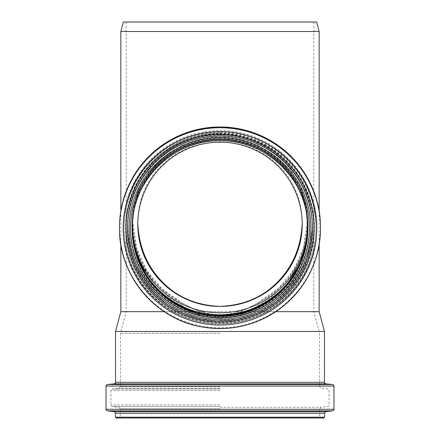 <?xml version="1.0" encoding="UTF-8"?>
<svg xmlns="http://www.w3.org/2000/svg" width="440" height="440" viewBox="0 0 440 440"><rect width="100%" height="100%" fill="white"/><g stroke="black" fill="none" stroke-linecap="round" stroke-linejoin="round"><path stroke-width="0.33" stroke-dasharray="2.2 1.65" d="M223.74 137.175A87.279 87.197 0 0 1 307.28 224.29L305.492 204.639L300.641 189.156L283.695 163.686L271.766 153.461L257.565 145.266L241.323 139.645L223.74 137.181L216.26 137.181L198.677 139.645L182.441 145.266L168.239 153.461L156.31 163.68L139.359 189.162L134.508 204.639L132.721 222.173L136.614 248.188L146.514 270.116L161.562 288.497L180.873 302.236A87.279 87.197 0 0 1 216.26 137.175M307.28 222.09L303.386 248.193L293.486 270.122L278.432 288.497L258.099 302.726L247.495 308.38C229.163 316.668 210.837 316.668 192.506 308.38L180.873 302.236M307.28 224.29A87.279 87.197 0 0 1 259.127 302.236L258.099 302.726L258.385 305.509L264.226 302.159L272.525 296.263L284.394 284.812L288.959 279.092L293.904 271.645L301.114 256.856L304.601 245.993L306.279 238.123L307.538 226.6L307.593 218.895L306.916 210.49L304.288 197.532L300.548 186.918L289.724 168.328L285.01 162.657L274.599 152.911L263.016 145.145L255.211 141.273L237.127 135.614L232.238 134.788L220 133.942L207.768 134.788L203.786 135.438L184.795 141.268L179.504 143.787L165.407 152.906L154.138 163.609L150.277 168.322L139.453 186.923L135.713 197.532L134.359 202.994L132.682 214.297L132.352 221.969L132.726 230.456L134.101 240.218L135.405 245.999L138.886 256.856L146.091 271.639L155.606 284.812L169.631 297.935L181.615 305.509L181.94 302.742C152.818 287.034 134.173 260.909 132.721 222.173M192.5 308.38L181.94 302.742M181.615 305.509L192.236 311.327C192.984 309.276 192.957 308.297 192.159 308.396C210.722 316.855 229.279 316.855 247.841 308.396L247.5 308.38M259.127 302.236L247.841 308.396C247.044 308.297 247.016 309.276 247.764 311.327L258.385 305.509M192.236 311.327L191.252 311.68L204.958 316.805L220 318.648L235.048 316.805L248.749 311.68L247.764 311.327M220 132.924A92.268 92.18 0 0 1 312.268 225.104A92.268 92.18 0 0 1 220 317.284A92.268 92.18 0 0 1 127.732 225.104A92.268 92.18 0 0 1 220 132.924M115.533 331.485L324.467 331.485M191.252 311.68L164.236 311.68M120.841 311.68L319.159 311.68M275.764 311.68L248.749 311.68M137.797 223.135L137.792 221.969C138.501 198.737 146.438 179.839 161.607 165.281C176.666 150.475 196.13 142.648 220 141.806C243.87 142.648 263.335 150.469 278.394 165.281C293.562 179.839 301.499 198.737 302.209 221.969L302.203 223.135M132.33 226.232A87.675 87.593 0 0 1 220 137.594A87.675 87.593 0 0 1 307.67 226.232M133.975 210.375A87.675 87.593 0 0 1 306.026 210.364M132.088 227.876A87.912 87.83 0 0 1 132.088 227.282A87.912 87.83 0 0 1 220 139.453A87.912 87.83 0 0 1 307.912 227.282A87.912 87.83 0 0 1 307.912 227.876M123.387 22L316.613 22M220 22L126.225 22L220 22M120.841 31.504L319.159 31.504M220 311.68L126.225 311.68L220 311.68M220 418L119.493 418L220 418M220 386.045L120.285 386.045L220 386.045M220 333.256L120.445 333.256L220 333.256M116.171 418L323.829 418M127.529 230.907L129.635 248.149L134.937 264.704L143.242 279.966L154.248 293.398L167.58 304.535L182.776 312.989L199.293 318.461L216.513 320.738L237.479 319.138L257.538 312.851L275.66 302.203L290.906 287.738L306.939 259.963L312.505 228.388A92.505 92.417 0 0 1 220 320.804A92.505 92.417 0 0 1 127.496 228.388M320.507 227.381A100.507 100.408 0 0 1 220 327.789A100.507 100.408 0 0 1 119.493 227.381M220 130.477A96.822 96.729 0 0 1 303.848 275.572A96.822 96.729 0 0 1 136.153 275.572A96.822 96.729 0 0 1 220 130.477M220 133.546A93.742 93.654 0 0 1 301.18 274.027A93.742 93.654 0 0 1 138.82 274.027A93.742 93.654 0 0 1 220 133.546M312.268 225.104L312.268 227.128C313.533 177.87 269.308 133.683 220 134.948A92.268 92.18 0 0 1 312.268 227.128A92.268 92.18 0 0 1 220 319.308A92.268 92.18 0 0 1 127.732 227.128A92.268 92.18 0 0 1 220 134.948C170.693 133.683 126.467 177.87 127.732 227.128L127.732 225.104M132.088 227.893A87.912 87.83 0 0 1 132.088 227.315A87.912 87.83 0 0 1 220 139.486A87.912 87.83 0 0 1 307.912 227.315A87.912 87.83 0 0 1 307.912 227.893M220 138.083A89.386 89.298 0 0 1 297.413 272.036A89.386 89.298 0 0 1 142.588 272.036A89.386 89.298 0 0 1 220 138.083M220 133.05A94.435 94.347 0 0 1 301.785 274.577A94.435 94.347 0 0 1 138.215 274.577A94.435 94.347 0 0 1 220 133.05M220 131.648A95.909 95.821 0 0 1 315.909 227.469A95.909 95.821 0 0 1 220 323.29A95.909 95.821 0 0 1 124.091 227.469A95.909 95.821 0 0 1 220 131.648C189.448 132.308 164.417 144.381 144.898 167.871C131.236 185.394 124.295 205.26 124.091 227.469L124.091 228.047A95.909 95.821 0 0 1 220 132.231A95.909 95.821 0 0 1 315.909 228.047A95.909 95.821 0 0 1 220 323.868A95.909 95.821 0 0 1 124.091 228.047C124.366 251.999 132.303 273.064 147.906 291.247C166.265 311.476 189.09 322.327 216.387 323.802C247.374 324.275 273.081 312.873 293.513 289.591C308.204 271.7 315.667 251.185 315.909 228.047L315.909 227.469C317.229 176.264 271.255 130.334 220 131.648M220 133.771A94.435 94.347 0 0 1 301.785 275.291A94.435 94.347 0 0 1 138.215 275.291A94.435 94.347 0 0 1 220 133.771M220 138.831A89.386 89.298 0 0 1 297.413 272.784A89.386 89.298 0 0 1 142.588 272.784A89.386 89.298 0 0 1 220 138.831M132.088 228.338A87.912 87.83 0 0 1 220 140.371A87.912 87.83 0 0 1 307.912 228.338M220 417.208L120.285 417.208L220 417.208M220 408.887L120.285 408.887L220 408.887M220 407.314L321.107 407.314L220 407.314M220 406.511L112.332 406.511L220 406.511M220 404.938L110.941 404.938L220 404.938M220 390.555L110.941 390.555L220 390.555M220 388.977L112.387 388.977L220 388.977M220 388.416L118.844 388.416L220 388.416M220 386.837L120.285 386.837L220 386.837M115.533 382.322L324.467 382.322M114.092 383.9L325.908 383.9M107.476 384.478L332.525 384.478M106.029 386.056L333.971 386.056M106.029 409.283L333.971 409.283M107.421 410.856L332.58 410.856M113.988 411.659L326.013 411.659M115.379 413.232L324.621 413.232M115.379 417.208L324.621 417.208M258.06 302.742C288.965 286.336 305.371 259.479 307.28 222.178M132.721 224.29L132.721 222.09M302.209 224.29L302.209 221.969M137.792 224.29L137.792 221.969M307.675 227.282L307.675 225.181M132.325 227.282L132.325 225.181M132.088 227.282L132.088 227.315C131.054 179.531 173.882 138.111 220 139.491C266.981 138.281 309.122 180.384 307.912 227.315L307.912 227.282M307.912 228.47L307.461 237.1M213.285 315.772L195.564 312.57M164.769 296.533L147.246 277.503M134.722 249.546L132.088 228.47M120.841 210.997L120.841 244.519M319.159 210.997L319.159 244.519M126.225 22L126.225 311.68L120.445 333.256L120.445 386.045M313.775 22L313.775 311.68L319.555 333.256L319.555 386.045M120.285 386.045L120.285 386.837L118.844 388.416L112.387 388.977C111.018 389.757 110.539 390.28 110.941 390.555L110.941 404.938C111.518 406.307 111.986 406.835 112.332 406.511L118.894 407.314L120.285 408.887L120.285 417.208L119.493 418M319.715 386.045L319.715 386.837L321.156 388.416L327.613 388.977C328.983 389.757 329.461 390.28 329.06 390.555L329.06 404.938C328.482 406.307 328.014 406.835 327.668 406.511L321.107 407.314L319.715 408.887L319.715 417.208L320.507 418"/><path stroke-width="0.66" d="M319.159 244.519L319.159 311.68L324.467 331.485L115.533 331.485L115.533 382.322C115.924 382.624 115.439 383.152 114.092 383.9L107.476 384.478C106.772 384.588 106.288 385.116 106.029 386.056L106.029 409.283C105.661 409.58 106.123 410.102 107.421 410.856L332.58 410.856C333.877 410.102 334.34 409.58 333.971 409.283L106.029 409.283M164.236 311.68L120.841 311.68L115.533 331.485M319.159 311.68L275.764 311.68M220 142.159A82.209 82.132 0 0 1 302.209 224.29A82.209 82.132 0 0 1 220 306.422A82.209 82.132 0 0 1 137.792 224.29A82.209 82.132 0 0 1 220 142.159M302.203 223.135C301.136 246.703 293.018 266.222 277.855 281.688C263.082 297.149 243.799 305.382 220 306.383C196.202 305.382 176.913 297.149 162.146 281.688C146.982 266.222 138.864 246.703 137.797 223.135M307.67 226.232A87.675 87.593 0 0 1 220 312.774A87.675 87.593 0 0 1 132.33 226.232M306.026 210.364A87.675 87.593 0 0 1 220 314.875A87.675 87.593 0 0 1 133.975 210.375M307.912 227.876A87.912 87.83 0 0 1 220 315.111A87.912 87.83 0 0 1 132.088 227.876M120.841 31.504L319.159 31.504L316.613 22L123.387 22L120.841 31.504L120.841 210.997M220 418L116.171 418L115.379 417.208L324.621 417.208L323.829 418L220 418M220 136.054A92.505 92.417 0 0 1 312.505 228.47A92.505 92.417 0 0 1 220 320.887A92.505 92.417 0 0 1 127.496 228.47A92.505 92.417 0 0 1 220 136.054M220 137.704A90.921 90.833 0 0 1 298.738 273.955A90.921 90.833 0 0 1 141.262 273.955A90.921 90.833 0 0 1 220 137.704M220 135.971A92.505 92.417 0 0 1 312.505 228.388L312.505 228.47C312.769 259.842 295.652 290.609 268.846 306.955C252.703 316.839 235.169 321.459 216.244 320.815C186.505 318.945 162.69 306.103 144.798 282.293C133.413 266.156 127.644 248.215 127.496 228.47L127.496 228.388A92.505 92.417 0 0 1 220 135.971M220 134.431A93.979 93.891 0 0 1 301.389 275.264A93.979 93.891 0 0 1 138.611 275.264A93.979 93.891 0 0 1 220 134.431M220 131.582A96.822 96.729 0 0 1 303.848 276.678A96.822 96.729 0 0 1 136.153 276.678A96.822 96.729 0 0 1 220 131.582M220 127.732A100.507 100.408 0 0 1 320.507 228.14A100.507 100.408 0 0 1 220 328.548A100.507 100.408 0 0 1 119.493 228.14A100.507 100.408 0 0 1 220 127.732M119.493 227.381C119.752 203.06 127.617 181.511 143.094 162.734C163.46 139.496 189.096 127.578 220 126.968A100.507 100.408 0 0 1 320.507 227.381L320.507 228.14C319.759 260.827 306.62 287.402 281.094 307.868C257.065 325.573 230.346 331.859 200.931 326.728C154.803 318.72 118.613 274.896 119.493 228.14L119.493 227.381A100.507 100.408 0 0 1 220 126.968C249.557 127.485 274.434 138.534 294.618 160.111C311.564 179.339 320.194 201.762 320.507 227.381M307.912 227.893A87.912 87.83 0 0 1 220 315.145A87.912 87.83 0 0 1 132.088 227.893M307.912 228.338A87.912 87.83 0 0 1 220 316.03A87.912 87.83 0 0 1 132.088 228.338M132.088 228.47C131.054 180.686 173.882 139.266 220 140.646A87.912 87.83 0 0 1 307.912 228.47A87.912 87.83 0 0 1 220 316.3A87.912 87.83 0 0 1 132.088 228.47A87.912 87.83 0 0 1 220 140.641C266.981 139.436 309.122 181.538 307.912 228.47M220 139.128A89.496 89.413 0 0 1 297.506 273.246A89.496 89.413 0 0 1 142.494 273.246A89.496 89.413 0 0 1 220 139.128M324.467 331.485L324.467 382.322L115.533 382.322M324.467 382.322C324.077 382.618 324.555 383.141 325.908 383.9L114.092 383.9M325.908 383.9L332.525 384.478L107.476 384.478M332.525 384.478C333.229 384.588 333.713 385.116 333.971 386.056L106.029 386.056M332.58 410.856L326.013 411.659L113.988 411.659L107.421 410.856M326.013 411.659C325.749 411.279 325.281 411.807 324.621 413.232L115.379 413.232L115.379 417.208M127.529 230.907L127.496 228.388M307.461 237.1L300.443 263.626L285.582 286.693L270.738 299.926L253.292 309.485L234.146 314.886L213.285 315.772M195.564 312.57L179.361 306.075L164.769 296.533M147.246 277.503L134.722 249.546M120.841 244.519L120.841 311.68M319.159 31.504L319.159 210.997M333.971 386.056L333.971 409.283M113.988 411.659C114.252 411.279 114.719 411.807 115.379 413.232M324.621 413.232L324.621 417.208"/></g></svg>
